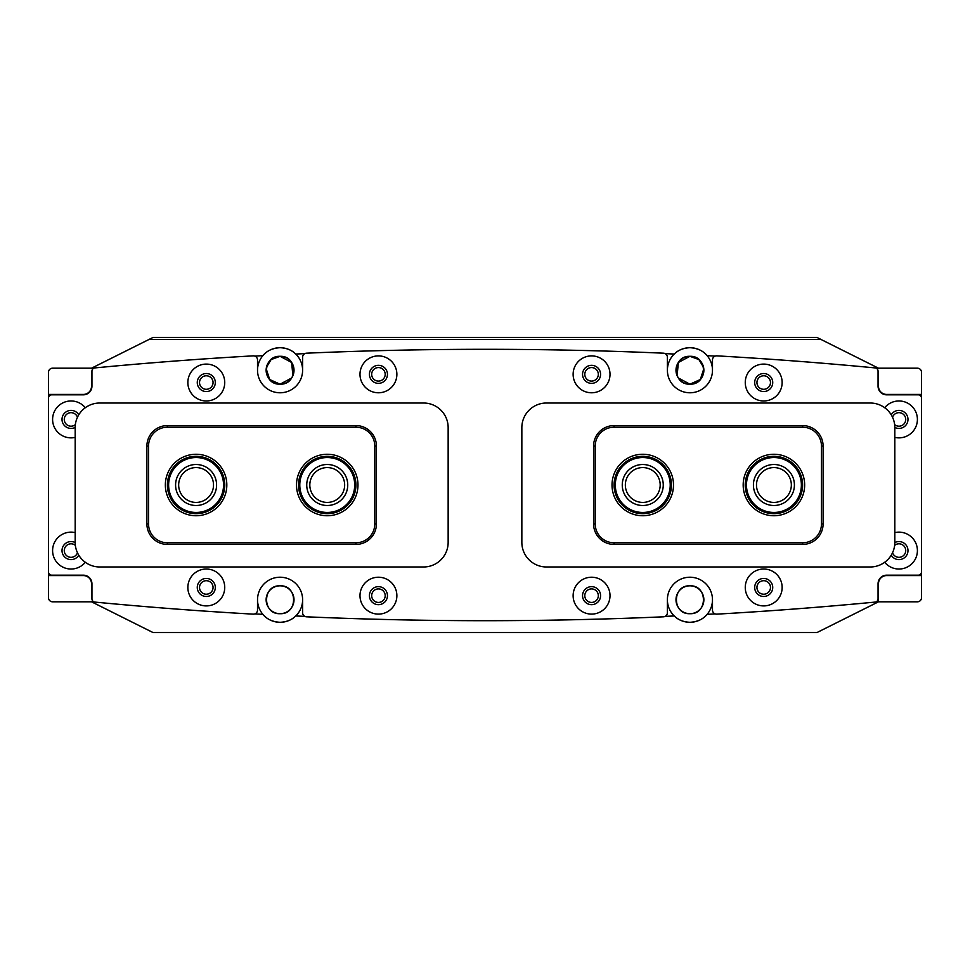 <?xml version="1.0" encoding="UTF-8"?>
<svg xmlns="http://www.w3.org/2000/svg" width="970" height="970" viewBox="0 0 970 970"><rect width="100%" height="100%" fill="white"/><g stroke="black" fill="none" stroke-linecap="round" stroke-linejoin="round"><path stroke-width="1.45" d="M509.589 632.549L460.411 632.549M378.433 588.899A6.766 6.766 0 0 0 371.68 595.665A6.766 6.766 0 0 0 378.433 602.431A6.766 6.766 0 0 0 385.199 595.665A6.766 6.766 0 0 0 378.433 588.899M591.567 588.899A6.766 6.766 0 0 0 584.801 595.665A6.766 6.766 0 0 0 591.567 602.431A6.766 6.766 0 0 0 598.32 595.665A6.766 6.766 0 0 0 591.567 588.899M206.295 580.703A6.766 6.766 0 0 0 199.529 587.468A6.766 6.766 0 0 0 206.295 594.222A6.766 6.766 0 0 0 213.06 587.468A6.766 6.766 0 0 0 206.295 580.703M763.705 580.703A6.766 6.766 0 0 0 756.939 587.468A6.766 6.766 0 0 0 763.705 594.222A6.766 6.766 0 0 0 770.471 587.468A6.766 6.766 0 0 0 763.705 580.703M378.433 367.569A6.766 6.766 0 0 0 371.68 374.335A6.766 6.766 0 0 0 378.433 381.101A6.766 6.766 0 0 0 385.199 374.335A6.766 6.766 0 0 0 378.433 367.569M591.567 367.569A6.766 6.766 0 0 0 584.801 374.335A6.766 6.766 0 0 0 591.567 381.101A6.766 6.766 0 0 0 598.32 374.335A6.766 6.766 0 0 0 591.567 367.569M206.295 375.778A6.766 6.766 0 0 0 199.529 382.532A6.766 6.766 0 0 0 206.295 389.297A6.766 6.766 0 0 0 213.06 382.532A6.766 6.766 0 0 0 206.295 375.778M763.705 375.778A6.766 6.766 0 0 0 756.939 382.532A6.766 6.766 0 0 0 763.705 389.297A6.766 6.766 0 0 0 770.471 382.532A6.766 6.766 0 0 0 763.705 375.778M689.925 585.819C707.906 584.958 707.93 614.543 689.925 613.695C671.931 614.568 671.955 584.958 689.925 585.819C671.943 584.958 671.931 614.543 689.925 613.695A13.932 13.932 0 0 1 675.993 599.763A13.932 13.932 0 0 1 689.925 585.819A13.932 13.932 0 0 1 703.868 599.763A13.932 13.932 0 0 1 689.925 613.695C707.93 614.568 707.894 584.958 689.925 585.819M280.075 585.819C262.094 584.958 262.07 614.543 280.075 613.695C298.069 614.568 298.045 584.958 280.075 585.819A13.932 13.932 0 0 0 266.132 599.763A13.932 13.932 0 0 0 280.075 613.695C262.07 614.568 262.106 584.958 280.075 585.819C298.057 584.958 298.069 614.543 280.075 613.695A13.932 13.932 0 0 0 294.007 599.763A13.932 13.932 0 0 0 280.075 585.819M703.796 368.806L700.304 379.537L689.925 384.181A13.932 13.932 0 0 1 675.993 370.237A13.932 13.932 0 0 1 689.925 356.305C671.895 355.578 671.883 384.92 689.925 384.181L678.357 377.997M665.153 616.374A4180.567 4180.567 0 0 0 674.259 615.962C678.066 619.854 683.292 621.964 689.925 622.303A22.54 22.54 0 0 1 667.384 599.763A22.54 22.54 0 0 1 689.925 577.223A22.54 22.54 0 0 1 707.118 614.349A22.54 22.54 0 0 1 689.925 622.303C697.515 621.831 703.238 619.175 707.118 614.349A4180.567 4180.567 0 0 0 715.205 613.913M715.205 356.087A4180.567 4180.567 0 0 0 707.118 355.65C703.226 350.813 697.503 348.157 689.925 347.696A22.54 22.54 0 0 1 712.477 370.237A22.54 22.54 0 0 1 689.925 392.777A22.54 22.54 0 0 1 674.259 354.038A22.54 22.54 0 0 1 689.925 347.696C683.28 348.036 678.054 350.146 674.259 354.038A4180.567 4180.567 0 0 0 665.153 353.626M292.892 375.705L291.643 362.477L280.075 356.305A13.932 13.932 0 0 0 266.132 370.237A13.932 13.932 0 0 0 280.075 384.181C262.033 384.92 262.033 355.566 280.075 356.305L271.091 359.579L266.423 367.4M304.847 616.374A4180.567 4180.567 0 0 1 295.741 615.962C291.934 619.854 286.708 621.964 280.075 622.303C272.485 621.831 266.762 619.175 262.882 614.349A22.54 22.54 0 0 0 302.616 599.763A22.54 22.54 0 0 0 280.075 577.223A22.54 22.54 0 0 0 262.882 614.349A4180.567 4180.567 0 0 1 254.795 613.913M254.795 356.087A4180.567 4180.567 0 0 1 262.882 355.65C266.774 350.813 272.497 348.157 280.075 347.696A22.54 22.54 0 0 0 257.523 370.237A22.54 22.54 0 0 0 280.075 392.777A22.54 22.54 0 0 0 295.741 354.038A4180.567 4180.567 0 0 1 304.847 353.626M266.204 368.806L269.696 379.537L280.075 384.181L291.643 377.997M677.109 375.705L678.357 362.477L689.925 356.305L698.909 359.579L703.577 367.4M148.919 339.5L821.081 339.5L816.982 337.451L153.017 337.451L91.532 368.188L52.598 368.188A4.098 4.098 0 0 0 48.5 372.286L48.5 597.714A4.098 4.098 0 0 0 52.598 601.812L91.532 601.812L153.017 632.549L816.982 632.549L878.468 601.812L917.402 601.812A4.098 4.098 0 0 0 921.5 597.714L921.5 372.286A4.098 4.098 0 0 0 917.402 368.188L878.468 368.188L821.081 339.5M91.532 368.188L91.532 368.309A4180.567 4180.567 0 0 1 94.211 368.054M280.075 347.696C286.72 348.036 291.946 350.146 295.741 354.038A22.54 22.54 0 0 0 280.075 347.696M875.789 368.054A4180.567 4180.567 0 0 1 878.468 368.309L878.468 368.188M689.925 384.181C707.967 384.92 707.967 355.566 689.925 356.305A13.932 13.932 0 0 1 703.868 370.237A13.932 13.932 0 0 1 689.925 384.181M280.075 356.305C298.105 355.578 298.117 384.92 280.075 384.181A13.932 13.932 0 0 0 294.007 370.237A13.932 13.932 0 0 0 280.075 356.305M875.789 601.946A4180.567 4180.567 0 0 0 878.468 601.691L878.468 583.77A8.196 8.196 0 0 1 886.665 575.574L921.5 575.574M94.211 601.946A4180.567 4180.567 0 0 1 91.532 601.691L91.532 601.812M213.509 485A17.424 17.424 0 0 0 196.085 467.576A17.424 17.424 0 0 0 178.662 485A17.424 17.424 0 0 0 196.085 502.424A17.424 17.424 0 0 0 213.509 485M344.653 485A17.424 17.424 0 0 0 327.242 467.576A17.424 17.424 0 0 0 309.818 485A17.424 17.424 0 0 0 327.242 502.424A17.424 17.424 0 0 0 344.653 485M756.491 485A17.424 17.424 0 0 0 773.914 502.424A17.424 17.424 0 0 0 791.338 485A17.424 17.424 0 0 0 773.914 467.576A17.424 17.424 0 0 0 756.491 485M625.347 485A17.424 17.424 0 0 0 642.758 502.424A17.424 17.424 0 0 0 660.182 485A17.424 17.424 0 0 0 642.758 467.576A17.424 17.424 0 0 0 625.347 485M344.968 474.718A20.491 20.491 0 0 1 337.524 502.727A20.491 20.491 0 0 1 309.515 495.282M622.279 484.43A20.491 20.491 0 0 1 643.328 464.521A20.491 20.491 0 0 1 663.25 485.57M175.667 486.794A20.491 20.491 0 0 1 194.279 464.582A20.491 20.491 0 0 1 216.565 485.861A20.491 20.491 0 0 1 195.225 505.479A20.491 20.491 0 0 1 175.606 484.139A20.491 20.491 0 0 1 196.934 464.521A20.491 20.491 0 0 1 216.565 485.861M745.263 587.468A18.442 18.442 0 0 0 763.705 605.91A18.442 18.442 0 0 0 782.147 587.468A18.442 18.442 0 0 0 763.705 569.026A18.442 18.442 0 0 0 745.263 587.468M754.684 587.468A9.021 9.021 0 0 0 763.705 596.477A9.021 9.021 0 0 0 772.726 587.468A9.021 9.021 0 0 0 763.705 578.447A9.021 9.021 0 0 0 754.684 587.468M573.125 595.665A18.442 18.442 0 0 0 591.567 614.107A18.442 18.442 0 0 0 610.009 595.665A18.442 18.442 0 0 0 591.567 577.223A18.442 18.442 0 0 0 573.125 595.665M582.546 595.665A9.021 9.021 0 0 0 591.567 604.674A9.021 9.021 0 0 0 600.575 595.665A9.021 9.021 0 0 0 591.567 586.644A9.021 9.021 0 0 0 582.546 595.665M745.263 382.532A18.442 18.442 0 0 0 763.705 400.974A18.442 18.442 0 0 0 782.147 382.532A18.442 18.442 0 0 0 763.705 364.089A18.442 18.442 0 0 0 745.263 382.532M754.684 382.532A9.021 9.021 0 0 0 763.705 391.553A9.021 9.021 0 0 0 772.726 382.532A9.021 9.021 0 0 0 763.705 373.523A9.021 9.021 0 0 0 754.684 382.532M573.125 374.335A18.442 18.442 0 0 0 591.567 392.777A18.442 18.442 0 0 0 610.009 374.335A18.442 18.442 0 0 0 591.567 355.893A18.442 18.442 0 0 0 573.125 374.335M582.546 374.335A9.021 9.021 0 0 0 591.567 383.356A9.021 9.021 0 0 0 600.575 374.335A9.021 9.021 0 0 0 591.567 365.326A9.021 9.021 0 0 0 582.546 374.335M75.175 532.603A18.442 18.442 0 0 0 52.598 550.572A18.442 18.442 0 0 0 85.311 562.273M75.175 542.569A9.021 9.021 0 0 0 62.019 550.572A9.021 9.021 0 0 0 78.788 555.204M884.688 562.273A18.442 18.442 0 0 0 917.402 550.572A18.442 18.442 0 0 0 894.825 532.603M891.212 555.204A9.021 9.021 0 0 0 907.981 550.572A9.021 9.021 0 0 0 894.825 542.569M187.853 587.468A18.442 18.442 0 0 0 206.295 605.91A18.442 18.442 0 0 0 224.737 587.468A18.442 18.442 0 0 0 206.295 569.026A18.442 18.442 0 0 0 187.853 587.468M197.274 587.468A9.021 9.021 0 0 0 206.295 596.477A9.021 9.021 0 0 0 215.316 587.468A9.021 9.021 0 0 0 206.295 578.447A9.021 9.021 0 0 0 197.274 587.468M359.991 595.665A18.442 18.442 0 0 0 378.433 614.107A18.442 18.442 0 0 0 396.875 595.665A18.442 18.442 0 0 0 378.433 577.223A18.442 18.442 0 0 0 359.991 595.665M369.424 595.665A9.021 9.021 0 0 0 378.433 604.674A9.021 9.021 0 0 0 387.454 595.665A9.021 9.021 0 0 0 378.433 586.644A9.021 9.021 0 0 0 369.424 595.665M85.311 407.727A18.442 18.442 0 0 0 52.598 419.428A18.442 18.442 0 0 0 75.175 437.397M78.788 414.796A9.021 9.021 0 0 0 62.019 419.428A9.021 9.021 0 0 0 75.175 427.43M894.825 437.397A18.442 18.442 0 0 0 917.402 419.428A18.442 18.442 0 0 0 884.688 407.727M894.825 427.43A9.021 9.021 0 0 0 907.981 419.428A9.021 9.021 0 0 0 891.212 414.796M187.853 382.532A18.442 18.442 0 0 0 206.295 400.974A18.442 18.442 0 0 0 224.737 382.532A18.442 18.442 0 0 0 206.295 364.089A18.442 18.442 0 0 0 187.853 382.532M197.274 382.532A9.021 9.021 0 0 0 206.295 391.553A9.021 9.021 0 0 0 215.316 382.532A9.021 9.021 0 0 0 206.295 373.523A9.021 9.021 0 0 0 197.274 382.532M359.991 374.335A18.442 18.442 0 0 0 378.433 392.777A18.442 18.442 0 0 0 396.875 374.335A18.442 18.442 0 0 0 378.433 355.893A18.442 18.442 0 0 0 359.991 374.335M369.424 374.335A9.021 9.021 0 0 0 378.433 383.356A9.021 9.021 0 0 0 387.454 374.335A9.021 9.021 0 0 0 378.433 365.326A9.021 9.021 0 0 0 369.424 374.335M257.523 370.237L257.523 359.955A4.098 4.098 0 0 0 253.194 355.857A4098.59 4098.59 0 0 0 94.914 367.909A3.274 3.274 0 0 0 91.944 371.171L91.944 386.23A8.609 8.609 0 0 1 83.335 394.826L51.774 394.826A3.274 3.274 0 0 0 48.5 398.112L48.5 571.888A3.274 3.274 0 0 0 51.774 575.174L83.335 575.174A8.609 8.609 0 0 1 91.944 583.77L91.944 598.829A3.274 3.274 0 0 0 94.914 602.091A4098.59 4098.59 0 0 0 253.194 614.143A4.098 4.098 0 0 0 257.523 610.045L257.523 599.763M667.384 599.763L667.384 612.713A4.098 4.098 0 0 1 663.468 616.811A4098.59 4098.59 0 0 1 306.532 616.811A4.098 4.098 0 0 1 302.616 612.713L302.616 599.763M712.477 599.763L712.477 610.045A4.098 4.098 0 0 0 716.806 614.143A4098.59 4098.59 0 0 0 875.086 602.091A3.274 3.274 0 0 0 878.056 598.829L878.056 583.77A8.609 8.609 0 0 1 886.665 575.174L918.226 575.174A3.274 3.274 0 0 0 921.5 571.888L921.5 398.112A3.274 3.274 0 0 0 918.226 394.826L886.665 394.826A8.609 8.609 0 0 1 878.056 386.23L878.056 371.171A3.274 3.274 0 0 0 875.086 367.909A4098.59 4098.59 0 0 0 716.806 355.857A4.098 4.098 0 0 0 712.477 359.955L712.477 370.237M667.384 370.237L667.384 357.287A4.098 4.098 0 0 0 663.468 353.189A4098.59 4098.59 0 0 0 306.532 353.189A4.098 4.098 0 0 0 302.616 357.287L302.616 370.237M77.454 417.282A6.766 6.766 0 0 0 64.275 419.428A6.766 6.766 0 0 0 75.357 424.63M75.357 545.37A6.766 6.766 0 0 0 64.275 550.572A6.766 6.766 0 0 0 77.454 552.718M48.5 575.574L83.335 575.574A8.196 8.196 0 0 1 91.532 583.77M91.532 386.23A8.196 8.196 0 0 1 83.335 394.426L48.5 394.426M892.545 552.718A6.766 6.766 0 0 0 905.725 550.572A6.766 6.766 0 0 0 894.643 545.37M894.643 424.63A6.766 6.766 0 0 0 905.725 419.428A6.766 6.766 0 0 0 892.545 417.282M921.5 394.426L886.665 394.426A8.196 8.196 0 0 1 878.468 386.23M878.468 601.812L878.468 583.77M521.848 427.624A24.59 24.59 0 0 1 546.449 403.023L870.236 403.023A24.59 24.59 0 0 1 894.825 427.624L894.825 542.375A24.59 24.59 0 0 1 870.236 566.977L546.449 566.977A24.59 24.59 0 0 1 521.848 542.375L521.848 427.624M75.175 542.375A24.59 24.59 0 0 0 99.764 566.977L423.55 566.977A24.59 24.59 0 0 0 448.152 542.375L448.152 427.624A24.59 24.59 0 0 0 423.55 403.023L99.764 403.023A24.59 24.59 0 0 0 75.175 427.624L75.175 542.375M165.349 485A30.737 30.737 0 0 1 196.085 454.263A30.737 30.737 0 0 1 226.822 485A30.737 30.737 0 0 1 196.085 515.737A30.737 30.737 0 0 1 165.349 485M296.505 485A30.737 30.737 0 0 1 327.242 454.263A30.737 30.737 0 0 1 357.978 485A30.737 30.737 0 0 1 327.242 515.737A30.737 30.737 0 0 1 296.505 485M167.398 544.425A20.491 20.491 0 0 1 146.906 523.933L146.906 446.067A20.491 20.491 0 0 1 167.398 425.575L355.929 425.575A20.491 20.491 0 0 1 376.421 446.067L376.421 523.933A20.491 20.491 0 0 1 355.929 544.425L167.398 544.425L167.398 542.788L355.929 542.788A18.854 18.854 0 0 0 374.784 523.933L374.784 446.067A18.854 18.854 0 0 0 355.929 427.212L167.398 427.212A18.854 18.854 0 0 0 148.543 446.067L148.543 523.933A18.854 18.854 0 0 0 167.398 542.788M612.021 485A30.737 30.737 0 0 1 642.758 454.263A30.737 30.737 0 0 1 673.495 485A30.737 30.737 0 0 1 642.758 515.737A30.737 30.737 0 0 1 612.021 485M743.178 485A30.737 30.737 0 0 1 773.914 454.263A30.737 30.737 0 0 1 804.651 485A30.737 30.737 0 0 1 773.914 515.737A30.737 30.737 0 0 1 743.178 485M614.071 544.425A20.491 20.491 0 0 1 593.579 523.933L593.579 446.067A20.491 20.491 0 0 1 614.071 425.575L802.602 425.575A20.491 20.491 0 0 1 823.093 446.067L823.093 523.933A20.491 20.491 0 0 1 802.602 544.425L614.071 544.425L614.071 542.788L802.602 542.788A18.854 18.854 0 0 0 821.457 523.933L821.457 446.067A18.854 18.854 0 0 0 802.602 427.212L614.071 427.212A18.854 18.854 0 0 0 595.216 446.067L595.216 523.933A18.854 18.854 0 0 0 614.071 542.788M747.458 492.336A27.463 27.463 0 0 0 781.25 511.469A27.463 27.463 0 0 0 800.383 477.664A27.463 27.463 0 0 0 766.579 458.531A27.463 27.463 0 0 0 747.458 492.336M801.559 477.337A28.688 28.688 0 0 1 781.577 512.645A28.688 28.688 0 0 1 746.269 492.663A28.688 28.688 0 0 1 766.251 457.355A28.688 28.688 0 0 1 801.559 477.337M754.163 490.468A20.491 20.491 0 0 1 768.446 465.248A20.491 20.491 0 0 1 793.666 479.532A20.491 20.491 0 0 1 779.383 504.752A20.491 20.491 0 0 1 754.163 490.468M168.647 483.848A27.463 27.463 0 0 0 194.934 512.439A27.463 27.463 0 0 0 223.524 486.152A27.463 27.463 0 0 0 197.225 457.561A27.463 27.463 0 0 0 168.647 483.848M224.749 486.2A28.688 28.688 0 0 1 194.885 513.663A28.688 28.688 0 0 1 167.422 483.8A28.688 28.688 0 0 1 197.286 456.337A28.688 28.688 0 0 1 224.749 486.2M615.489 481.823A27.463 27.463 0 0 0 639.582 512.281A27.463 27.463 0 0 0 670.04 488.177A27.463 27.463 0 0 0 645.947 457.719A27.463 27.463 0 0 0 615.489 481.823M671.252 488.322A28.688 28.688 0 0 1 639.436 513.494A28.688 28.688 0 0 1 614.265 481.678A28.688 28.688 0 0 1 646.081 456.506A28.688 28.688 0 0 1 671.252 488.322M622.4 482.623A20.491 20.491 0 0 1 645.135 464.642A20.491 20.491 0 0 1 663.116 487.376A20.491 20.491 0 0 1 640.382 505.358A20.491 20.491 0 0 1 622.4 482.623M299.875 487.231A27.463 27.463 0 0 0 329.473 512.366A27.463 27.463 0 0 0 354.608 482.769A27.463 27.463 0 0 0 325.011 457.634A27.463 27.463 0 0 0 299.875 487.231M355.832 482.672A28.688 28.688 0 0 1 329.57 513.591A28.688 28.688 0 0 1 298.639 487.328A28.688 28.688 0 0 1 324.901 456.409A28.688 28.688 0 0 1 355.832 482.672M306.811 486.661A20.491 20.491 0 0 1 325.568 464.569A20.491 20.491 0 0 1 347.66 483.339A20.491 20.491 0 0 1 328.903 505.431A20.491 20.491 0 0 1 306.811 486.661M355.929 425.575L355.929 427.212M167.398 427.212L167.398 425.575M148.543 446.067L146.906 446.067M376.421 446.067L374.784 446.067M148.543 523.933L146.906 523.933M376.421 523.933L374.784 523.933M355.929 544.425L355.929 542.788M802.602 425.575L802.602 427.212M614.071 427.212L614.071 425.575M595.216 446.067L593.579 446.067M823.093 446.067L821.457 446.067M595.216 523.933L593.579 523.933M823.093 523.933L821.457 523.933M802.602 544.425L802.602 542.788"/></g></svg>
